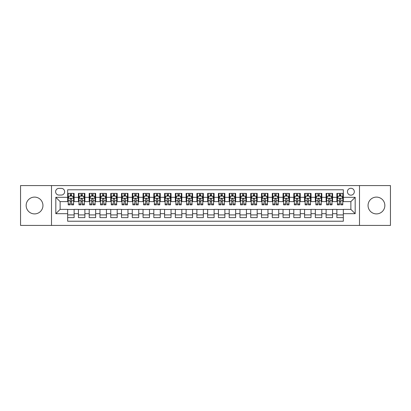 <?xml version="1.0" encoding="UTF-8"?>
<svg xmlns="http://www.w3.org/2000/svg" width="411" height="411" viewBox="0 0 411 411"><rect width="100%" height="100%" fill="white"/><g stroke="black" fill="none" stroke-linecap="round" stroke-linejoin="round"><path stroke-width="0.62" d="M376.45 197.1A8.4 8.4 0 0 0 368.05 205.5A8.4 8.4 0 0 0 376.45 213.9A8.4 8.4 0 0 0 384.85 205.5A8.4 8.4 0 0 0 376.45 197.1M34.55 197.1A8.4 8.4 0 0 0 26.15 205.5A8.4 8.4 0 0 0 34.55 213.9A8.4 8.4 0 0 0 42.95 205.5A8.4 8.4 0 0 0 34.55 197.1M350.876 188.269A3.447 3.447 0 0 0 347.429 191.716A3.447 3.447 0 0 0 350.876 195.163A3.447 3.447 0 0 0 354.323 191.716A3.447 3.447 0 0 0 350.876 188.269M359.491 225.423L390.45 225.423L390.45 185.577L359.491 185.577L359.491 225.423L51.509 225.423L51.509 185.577L20.55 185.577L20.55 225.423L51.509 225.423M343.339 193.386L336.876 193.386L336.876 197.316L332.571 197.316L332.571 201.621L336.876 201.621L336.876 197.316M332.571 197.316L332.571 193.386L326.108 193.386L326.108 197.316L321.803 197.316L321.803 201.621L326.108 201.621L326.108 197.316M321.803 197.316L321.803 193.386L315.34 193.386L315.34 197.316L311.029 197.316L311.029 201.621L315.34 201.621L315.34 197.316M311.029 197.316L311.029 193.386L304.572 193.386L304.572 197.316L300.261 197.316L300.261 201.621L304.572 201.621L304.572 197.316M300.261 197.316L300.261 193.386L293.803 193.386L293.803 197.316L289.493 197.316L289.493 201.621L293.803 201.621L293.803 197.316M289.493 197.316L289.493 193.386L283.035 193.386L283.035 197.316L278.725 197.316L278.725 201.621L283.035 201.621L283.035 197.316M278.725 197.316L278.725 193.386L272.267 193.386L272.267 197.316L267.957 197.316L267.957 201.621L272.267 201.621L272.267 197.316M267.957 197.316L267.957 193.386L261.499 193.386L261.499 197.316L257.188 197.316L257.188 201.621L261.499 201.621L261.499 197.316M257.188 197.316L257.188 193.386L250.725 193.386L250.725 197.316L246.42 197.316L246.42 201.621L250.725 201.621L250.725 197.316M246.42 197.316L246.42 193.386L239.957 193.386L239.957 197.316L235.652 197.316L235.652 201.621L239.957 201.621L239.957 197.316M235.652 197.316L235.652 193.386L229.189 193.386L229.189 197.316L224.884 197.316L224.884 201.621L229.189 201.621L229.189 197.316M224.884 197.316L224.884 193.386L218.421 193.386L218.421 197.316L214.116 197.316L214.116 201.621L218.421 201.621L218.421 197.316M214.116 197.316L214.116 193.386L207.653 193.386L207.653 197.316L203.347 197.316L203.347 201.621L207.653 201.621L207.653 197.316M203.347 197.316L203.347 193.386L196.884 193.386L196.884 197.316L192.579 197.316L192.579 201.621L196.884 201.621L196.884 197.316M192.579 197.316L192.579 193.386L186.116 193.386L186.116 197.316L181.811 197.316L181.811 201.621L186.116 201.621L186.116 197.316M181.811 197.316L181.811 193.386L175.348 193.386L175.348 197.316L171.043 197.316L171.043 201.621L175.348 201.621L175.348 197.316M171.043 197.316L171.043 193.386L164.58 193.386L164.58 197.316L160.275 197.316L160.275 201.621L164.58 201.621L164.58 197.316M160.275 197.316L160.275 193.386L153.812 193.386L153.812 197.316L149.501 197.316L149.501 201.621L153.812 201.621L153.812 197.316M149.501 197.316L149.501 193.386L143.043 193.386L143.043 197.316L138.733 197.316L138.733 201.621L143.043 201.621L143.043 197.316M138.733 197.316L138.733 193.386L132.275 193.386L132.275 197.316L127.965 197.316L127.965 201.621L132.275 201.621L132.275 197.316M127.965 197.316L127.965 193.386L121.507 193.386L121.507 197.316L117.197 197.316L117.197 201.621L121.507 201.621L121.507 197.316M117.197 197.316L117.197 193.386L110.739 193.386L110.739 197.316L106.428 197.316L106.428 201.621L110.739 201.621L110.739 197.316M106.428 197.316L106.428 193.386L99.971 193.386L99.971 197.316L95.66 197.316L95.66 201.621L99.971 201.621L99.971 197.316M95.66 197.316L95.66 193.386L89.197 193.386L89.197 197.316L84.892 197.316L84.892 201.621L89.197 201.621L89.197 197.316M84.892 197.316L84.892 193.386L78.429 193.386L78.429 201.621L74.124 201.621L74.124 193.386L67.661 193.386M67.661 217.614L74.124 217.614L74.124 209.379L78.429 209.379L78.429 217.614L84.892 217.614L84.892 209.379L89.197 209.379L89.197 213.684L84.892 213.684M89.197 213.684L89.197 217.614L95.66 217.614L95.66 209.379L99.971 209.379L99.971 213.684L95.66 213.684M99.971 213.684L99.971 217.614L106.428 217.614L106.428 209.379L110.739 209.379L110.739 213.684L106.428 213.684M110.739 213.684L110.739 217.614L117.197 217.614L117.197 209.379L121.507 209.379L121.507 213.684L117.197 213.684M121.507 213.684L121.507 217.614L127.965 217.614L127.965 209.379L132.275 209.379L132.275 213.684L127.965 213.684M132.275 213.684L132.275 217.614L138.733 217.614L138.733 209.379L143.043 209.379L143.043 213.684L138.733 213.684M143.043 213.684L143.043 217.614L149.501 217.614L149.501 209.379L153.812 209.379L153.812 213.684L149.501 213.684M153.812 213.684L153.812 217.614L160.275 217.614L160.275 209.379L164.58 209.379L164.58 213.684L160.275 213.684M164.58 213.684L164.58 217.614L171.043 217.614L171.043 209.379L175.348 209.379L175.348 213.684L171.043 213.684M175.348 213.684L175.348 217.614L181.811 217.614L181.811 209.379L186.116 209.379L186.116 213.684L181.811 213.684M186.116 213.684L186.116 217.614L192.579 217.614L192.579 209.379L196.884 209.379L196.884 213.684L192.579 213.684M196.884 213.684L196.884 217.614L203.347 217.614L203.347 209.379L207.653 209.379L207.653 213.684L203.347 213.684M207.653 213.684L207.653 217.614L214.116 217.614L214.116 209.379L218.421 209.379L218.421 213.684L214.116 213.684M218.421 213.684L218.421 217.614L224.884 217.614L224.884 209.379L229.189 209.379L229.189 213.684L224.884 213.684M229.189 213.684L229.189 217.614L235.652 217.614L235.652 209.379L239.957 209.379L239.957 213.684L235.652 213.684M239.957 213.684L239.957 217.614L246.42 217.614L246.42 209.379L250.725 209.379L250.725 213.684L246.42 213.684M250.725 213.684L250.725 217.614L257.188 217.614L257.188 209.379L261.499 209.379L261.499 213.684L257.188 213.684M261.499 213.684L261.499 217.614L267.957 217.614L267.957 209.379L272.267 209.379L272.267 213.684L267.957 213.684M272.267 213.684L272.267 217.614L278.725 217.614L278.725 209.379L283.035 209.379L283.035 213.684L278.725 213.684M283.035 213.684L283.035 217.614L289.493 217.614L289.493 209.379L293.803 209.379L293.803 213.684L289.493 213.684M293.803 213.684L293.803 217.614L300.261 217.614L300.261 209.379L304.572 209.379L304.572 213.684L300.261 213.684M304.572 213.684L304.572 217.614L311.029 217.614L311.029 209.379L315.34 209.379L315.34 213.684L311.029 213.684M315.34 213.684L315.34 217.614L321.803 217.614L321.803 209.379L326.108 209.379L326.108 213.684L321.803 213.684M326.108 213.684L326.108 217.614L332.571 217.614L332.571 209.379L336.876 209.379L336.876 213.684L332.571 213.684M58.937 195.055L61.311 195.055A3.339 3.339 0 0 0 64.645 191.716A3.339 3.339 0 0 0 61.311 188.377L58.937 188.377A3.339 3.339 0 0 0 55.603 191.716A3.339 3.339 0 0 0 58.937 195.055M359.491 185.577L51.509 185.577M343.339 197.316L343.339 189.779L67.661 189.779L67.661 201.621L60.124 201.621L60.124 209.379L67.661 209.379L67.661 221.221L343.339 221.221L343.339 209.379L350.876 209.379L350.876 201.621L343.339 201.621L343.339 197.316L355.181 197.316L355.181 213.684L343.339 213.684M67.661 213.684L55.819 213.684L55.819 197.316L67.661 197.316M336.876 213.684L336.876 217.614L343.339 217.614M67.661 196.078L68.2 196.078M70.245 196.078L71.54 196.078M73.584 196.078L74.124 196.078M67.661 201.513L68.2 201.513M70.245 201.513L71.54 201.513M73.584 201.513L74.124 201.513M67.661 209.487L74.124 209.487M67.661 214.922L74.124 214.922M78.429 201.513L78.969 201.513M81.013 201.513L82.308 201.513M84.353 201.513L84.892 201.513M78.429 196.078L78.969 196.078M81.013 196.078L82.308 196.078M84.353 196.078L84.892 196.078M78.429 209.487L84.892 209.487M78.429 214.922L84.892 214.922M89.197 209.487L95.66 209.487M89.197 214.922L95.66 214.922M89.197 196.078L89.737 196.078M91.787 196.078L93.076 196.078M95.121 196.078L95.66 196.078M89.197 201.513L89.737 201.513M91.787 201.513L93.076 201.513M95.121 201.513L95.66 201.513M99.971 209.487L106.428 209.487M99.971 214.922L106.428 214.922M99.971 196.078L100.505 196.078M102.555 196.078L103.844 196.078M105.889 196.078L106.428 196.078M99.971 201.513L100.505 201.513M102.555 201.513L103.844 201.513M105.889 201.513L106.428 201.513M110.739 209.487L117.197 209.487M110.739 214.922L117.197 214.922M110.739 196.078L111.273 196.078M113.323 196.078L114.612 196.078M116.657 196.078L117.197 196.078M110.739 201.513L111.273 201.513M113.323 201.513L114.612 201.513M116.657 201.513L117.197 201.513M121.507 209.487L127.965 209.487M121.507 214.922L127.965 214.922M121.507 196.078L122.041 196.078M124.091 196.078L125.381 196.078M127.425 196.078L127.965 196.078M121.507 201.513L122.041 201.513M124.091 201.513L125.381 201.513M127.425 201.513L127.965 201.513M132.275 209.487L138.733 209.487M132.275 214.922L138.733 214.922M132.275 196.078L132.815 196.078M134.859 196.078L136.149 196.078M138.199 196.078L138.733 196.078M132.275 201.513L132.815 201.513M134.859 201.513L136.149 201.513M138.199 201.513L138.733 201.513M143.043 209.487L149.501 209.487M143.043 214.922L149.501 214.922M143.043 196.078L143.583 196.078M145.628 196.078L146.917 196.078M148.967 196.078L149.501 196.078M143.043 201.513L143.583 201.513M145.628 201.513L146.917 201.513M148.967 201.513L149.501 201.513M153.812 209.487L160.275 209.487M153.812 214.922L160.275 214.922M153.812 196.078L154.351 196.078M156.396 196.078L157.685 196.078M159.735 196.078L160.275 196.078M153.812 201.513L154.351 201.513M156.396 201.513L157.685 201.513M159.735 201.513L160.275 201.513M164.58 209.487L171.043 209.487M164.58 214.922L171.043 214.922M164.58 196.078L165.119 196.078M167.164 196.078L168.459 196.078M170.503 196.078L171.043 196.078M164.58 201.513L165.119 201.513M167.164 201.513L168.459 201.513M170.503 201.513L171.043 201.513M175.348 209.487L181.811 209.487M175.348 214.922L181.811 214.922M175.348 196.078L175.887 196.078M177.932 196.078L179.227 196.078M181.272 196.078L181.811 196.078M175.348 201.513L175.887 201.513M177.932 201.513L179.227 201.513M181.272 201.513L181.811 201.513M186.116 209.487L192.579 209.487M186.116 214.922L192.579 214.922M186.116 196.078L186.656 196.078M188.7 196.078L189.995 196.078M192.04 196.078L192.579 196.078M186.116 201.513L186.656 201.513M188.7 201.513L189.995 201.513M192.04 201.513L192.579 201.513M196.884 209.487L203.347 209.487M196.884 214.922L203.347 214.922M196.884 196.078L197.424 196.078M199.469 196.078L200.763 196.078M202.808 196.078L203.347 196.078M196.884 201.513L197.424 201.513M199.469 201.513L200.763 201.513M202.808 201.513L203.347 201.513M207.653 209.487L214.116 209.487M207.653 214.922L214.116 214.922M207.653 196.078L208.192 196.078M210.237 196.078L211.531 196.078M213.576 196.078L214.116 196.078M207.653 201.513L208.192 201.513M210.237 201.513L211.531 201.513M213.576 201.513L214.116 201.513M218.421 209.487L224.884 209.487M218.421 214.922L224.884 214.922M218.421 196.078L218.96 196.078M221.005 196.078L222.3 196.078M224.344 196.078L224.884 196.078M218.421 201.513L218.96 201.513M221.005 201.513L222.3 201.513M224.344 201.513L224.884 201.513M229.189 209.487L235.652 209.487M229.189 214.922L235.652 214.922M229.189 196.078L229.728 196.078M231.773 196.078L233.068 196.078M235.113 196.078L235.652 196.078M229.189 201.513L229.728 201.513M231.773 201.513L233.068 201.513M235.113 201.513L235.652 201.513M239.957 209.487L246.42 209.487M239.957 214.922L246.42 214.922M239.957 196.078L240.497 196.078M242.541 196.078L243.836 196.078M245.881 196.078L246.42 196.078M239.957 201.513L240.497 201.513M242.541 201.513L243.836 201.513M245.881 201.513L246.42 201.513M250.725 209.487L257.188 209.487M250.725 214.922L257.188 214.922M250.725 196.078L251.265 196.078M253.315 196.078L254.604 196.078M256.649 196.078L257.188 196.078M250.725 201.513L251.265 201.513M253.315 201.513L254.604 201.513M256.649 201.513L257.188 201.513M261.499 209.487L267.957 209.487M261.499 214.922L267.957 214.922M261.499 196.078L262.033 196.078M264.083 196.078L265.372 196.078M267.417 196.078L267.957 196.078M261.499 201.513L262.033 201.513M264.083 201.513L265.372 201.513M267.417 201.513L267.957 201.513M272.267 209.487L278.725 209.487M272.267 214.922L278.725 214.922M272.267 196.078L272.801 196.078M274.851 196.078L276.141 196.078M278.185 196.078L278.725 196.078M272.267 201.513L272.801 201.513M274.851 201.513L276.141 201.513M278.185 201.513L278.725 201.513M283.035 209.487L289.493 209.487M283.035 214.922L289.493 214.922M283.035 196.078L283.575 196.078M285.619 196.078L286.909 196.078M288.959 196.078L289.493 196.078M283.035 201.513L283.575 201.513M285.619 201.513L286.909 201.513M288.959 201.513L289.493 201.513M293.803 209.487L300.261 209.487M293.803 214.922L300.261 214.922M293.803 196.078L294.343 196.078M296.388 196.078L297.677 196.078M299.727 196.078L300.261 196.078M293.803 201.513L294.343 201.513M296.388 201.513L297.677 201.513M299.727 201.513L300.261 201.513M304.572 209.487L311.029 209.487M304.572 214.922L311.029 214.922M304.572 196.078L305.111 196.078M307.156 196.078L308.445 196.078M310.495 196.078L311.029 196.078M304.572 201.513L305.111 201.513M307.156 201.513L308.445 201.513M310.495 201.513L311.029 201.513M315.34 209.487L321.803 209.487M315.34 214.922L321.803 214.922M315.34 196.078L315.879 196.078M317.924 196.078L319.213 196.078M321.263 196.078L321.803 196.078M315.34 201.513L315.879 201.513M317.924 201.513L319.213 201.513M321.263 201.513L321.803 201.513M326.108 209.487L332.571 209.487M326.108 214.922L332.571 214.922M326.108 196.078L326.647 196.078M328.692 196.078L329.987 196.078M332.031 196.078L332.571 196.078M326.108 201.513L326.647 201.513M328.692 201.513L329.987 201.513M332.031 201.513L332.571 201.513M336.876 209.487L343.339 209.487M336.876 214.922L343.339 214.922M336.876 196.078L337.416 196.078M339.46 196.078L340.755 196.078M342.8 196.078L343.339 196.078M336.876 201.513L337.416 201.513M339.46 201.513L340.755 201.513M342.8 201.513L343.339 201.513M60.124 201.621L55.819 197.316M60.124 209.379L55.819 213.684M355.181 197.316L350.876 201.621M355.181 213.684L350.876 209.379M71.54 194.783L70.245 194.783M73.584 203.974L71.54 203.974L71.54 204.853L73.584 204.853L73.584 198.287L72.511 196.129L69.279 196.129L68.2 198.287L68.2 204.853L70.245 204.853L70.245 203.974L68.2 203.974M68.2 198.287L68.2 193.386M73.584 198.287L73.584 193.386M70.245 196.129L70.245 193.386M71.54 193.386L71.54 196.129M71.54 203.974L71.54 199.094C71.108 198.261 70.677 198.261 70.245 199.094L70.245 203.974M82.308 194.783L81.013 194.783M84.353 203.974L82.308 203.974L82.308 204.853L84.353 204.853L84.353 198.287L83.279 196.129L80.047 196.129L78.969 198.287L78.969 204.853L81.013 204.853L81.013 203.974L78.969 203.974M78.969 198.287L78.969 193.386M84.353 198.287L84.353 193.386M81.013 196.129L81.013 193.386M82.308 193.386L82.308 196.129M82.308 203.974L82.308 199.094C81.876 198.261 81.445 198.261 81.013 199.094L81.013 203.974M93.076 194.783L91.787 194.783M95.121 203.974L93.076 203.974L93.076 204.853L95.121 204.853L95.121 198.287L94.047 196.129L90.816 196.129L89.737 198.287L89.737 204.853L91.787 204.853L91.787 203.974L89.737 203.974M89.737 198.287L89.737 193.386M95.121 198.287L95.121 193.386M91.787 196.129L91.787 193.386M93.076 193.386L93.076 196.129M93.076 203.974L93.076 199.094C92.645 198.261 92.213 198.261 91.787 199.094L91.787 203.974M103.844 194.783L102.555 194.783M105.889 203.974L103.844 203.974L103.844 204.853L105.889 204.853L105.889 198.287L104.815 196.129L101.584 196.129L100.505 198.287L100.505 204.853L102.555 204.853L102.555 203.974L100.505 203.974M100.505 198.287L100.505 193.386M105.889 198.287L105.889 193.386M102.555 196.129L102.555 193.386M103.844 193.386L103.844 196.129M103.844 203.974L103.844 199.094C103.413 198.261 102.986 198.261 102.555 199.094L102.555 203.974M114.612 194.783L113.323 194.783M116.657 203.974L114.612 203.974L114.612 204.853L116.657 204.853L116.657 198.287L115.583 196.129L112.352 196.129L111.273 198.287L111.273 204.853L113.323 204.853L113.323 203.974L111.273 203.974M111.273 198.287L111.273 193.386M116.657 198.287L116.657 193.386M113.323 196.129L113.323 193.386M114.612 193.386L114.612 196.129M114.612 203.974L114.612 199.094C114.181 198.261 113.755 198.261 113.323 199.094L113.323 203.974M125.381 194.783L124.091 194.783M127.425 203.974L125.381 203.974L125.381 204.853L127.425 204.853L127.425 198.287L126.352 196.129L123.12 196.129L122.041 198.287L122.041 204.853L124.091 204.853L124.091 203.974L122.041 203.974M122.041 198.287L122.041 193.386M127.425 198.287L127.425 193.386M124.091 196.129L124.091 193.386M125.381 193.386L125.381 196.129M125.381 203.974L125.381 199.094C124.954 198.261 124.523 198.261 124.091 199.094L124.091 203.974M136.149 194.783L134.859 194.783M138.199 203.974L136.149 203.974L136.149 204.853L138.199 204.853L138.199 198.287L137.12 196.129L133.888 196.129L132.815 198.287L132.815 204.853L134.859 204.853L134.859 203.974L132.815 203.974M132.815 198.287L132.815 193.386M138.199 198.287L138.199 193.386M134.859 196.129L134.859 193.386M136.149 193.386L136.149 196.129M136.149 203.974L136.149 199.094C135.722 198.261 135.291 198.261 134.859 199.094L134.859 203.974M146.917 194.783L145.628 194.783M148.967 203.974L146.917 203.974L146.917 204.853L148.967 204.853L148.967 198.287L147.888 196.129L144.657 196.129L143.583 198.287L143.583 204.853L145.628 204.853L145.628 203.974L143.583 203.974M143.583 198.287L143.583 193.386M148.967 198.287L148.967 193.386M145.628 196.129L145.628 193.386M146.917 193.386L146.917 196.129M146.917 203.974L146.917 199.094C146.491 198.261 146.059 198.261 145.628 199.094L145.628 203.974M157.685 194.783L156.396 194.783M159.735 203.974L157.685 203.974L157.685 204.853L159.735 204.853L159.735 198.287L158.656 196.129L155.425 196.129L154.351 198.287L154.351 204.853L156.396 204.853L156.396 203.974L154.351 203.974M154.351 198.287L154.351 193.386M159.735 198.287L159.735 193.386M156.396 196.129L156.396 193.386M157.685 193.386L157.685 196.129M157.685 203.974L157.685 199.094C157.259 198.261 156.827 198.261 156.396 199.094L156.396 203.974M168.459 194.783L167.164 194.783M170.503 203.974L168.459 203.974L168.459 204.853L170.503 204.853L170.503 198.287L169.424 196.129L166.193 196.129L165.119 198.287L165.119 204.853L167.164 204.853L167.164 203.974L165.119 203.974M165.119 198.287L165.119 193.386M170.503 198.287L170.503 193.386M167.164 196.129L167.164 193.386M168.459 193.386L168.459 196.129M168.459 203.974L168.459 199.094C168.027 198.261 167.596 198.261 167.164 199.094L167.164 203.974M179.227 194.783L177.932 194.783M181.272 203.974L179.227 203.974L179.227 204.853L181.272 204.853L181.272 198.287L180.193 196.129L176.961 196.129L175.887 198.287L175.887 204.853L177.932 204.853L177.932 203.974L175.887 203.974M175.887 198.287L175.887 193.386M181.272 198.287L181.272 193.386M177.932 196.129L177.932 193.386M179.227 193.386L179.227 196.129M179.227 203.974L179.227 199.094C178.795 198.261 178.364 198.261 177.932 199.094L177.932 203.974M189.995 194.783L188.7 194.783M192.04 203.974L189.995 203.974L189.995 204.853L192.04 204.853L192.04 198.287L190.961 196.129L187.729 196.129L186.656 198.287L186.656 204.853L188.7 204.853L188.7 203.974L186.656 203.974M186.656 198.287L186.656 193.386M192.04 198.287L192.04 193.386M188.7 196.129L188.7 193.386M189.995 193.386L189.995 196.129M189.995 203.974L189.995 199.094C189.563 198.261 189.132 198.261 188.7 199.094L188.7 203.974M200.763 194.783L199.469 194.783M202.808 203.974L200.763 203.974L200.763 204.853L202.808 204.853L202.808 198.287L201.729 196.129L198.503 196.129L197.424 198.287L197.424 204.853L199.469 204.853L199.469 203.974L197.424 203.974M197.424 198.287L197.424 193.386M202.808 198.287L202.808 193.386M199.469 196.129L199.469 193.386M200.763 193.386L200.763 196.129M200.763 203.974L200.763 199.094C200.332 198.261 199.9 198.261 199.469 199.094L199.469 203.974M211.531 194.783L210.237 194.783M213.576 203.974L211.531 203.974L211.531 204.853L213.576 204.853L213.576 198.287L212.497 196.129L209.271 196.129L208.192 198.287L208.192 204.853L210.237 204.853L210.237 203.974L208.192 203.974M208.192 198.287L208.192 193.386M213.576 198.287L213.576 193.386M210.237 196.129L210.237 193.386M211.531 193.386L211.531 196.129M211.531 203.974L211.531 199.094C211.1 198.261 210.668 198.261 210.237 199.094L210.237 203.974M222.3 194.783L221.005 194.783M224.344 203.974L222.3 203.974L222.3 204.853L224.344 204.853L224.344 198.287L223.271 196.129L220.039 196.129L218.96 198.287L218.96 204.853L221.005 204.853L221.005 203.974L218.96 203.974M218.96 198.287L218.96 193.386M224.344 198.287L224.344 193.386M221.005 196.129L221.005 193.386M222.3 193.386L222.3 196.129M222.3 203.974L222.3 199.094C221.868 198.261 221.437 198.261 221.005 199.094L221.005 203.974M233.068 194.783L231.773 194.783M235.113 203.974L233.068 203.974L233.068 204.853L235.113 204.853L235.113 198.287L234.039 196.129L230.807 196.129L229.728 198.287L229.728 204.853L231.773 204.853L231.773 203.974L229.728 203.974M229.728 198.287L229.728 193.386M235.113 198.287L235.113 193.386M231.773 196.129L231.773 193.386M233.068 193.386L233.068 196.129M233.068 203.974L233.068 199.094C232.636 198.261 232.205 198.261 231.773 199.094L231.773 203.974M243.836 194.783L242.541 194.783M245.881 203.974L243.836 203.974L243.836 204.853L245.881 204.853L245.881 198.287L244.807 196.129L241.576 196.129L240.497 198.287L240.497 204.853L242.541 204.853L242.541 203.974L240.497 203.974M240.497 198.287L240.497 193.386M245.881 198.287L245.881 193.386M242.541 196.129L242.541 193.386M243.836 193.386L243.836 196.129M243.836 203.974L243.836 199.094C243.404 198.261 242.973 198.261 242.541 199.094L242.541 203.974M254.604 194.783L253.315 194.783M256.649 203.974L254.604 203.974L254.604 204.853L256.649 204.853L256.649 198.287L255.575 196.129L252.344 196.129L251.265 198.287L251.265 204.853L253.315 204.853L253.315 203.974L251.265 203.974M251.265 198.287L251.265 193.386M256.649 198.287L256.649 193.386M253.315 196.129L253.315 193.386M254.604 193.386L254.604 196.129M254.604 203.974L254.604 199.094C254.173 198.261 253.746 198.261 253.315 199.094L253.315 203.974M265.372 194.783L264.083 194.783M267.417 203.974L265.372 203.974L265.372 204.853L267.417 204.853L267.417 198.287L266.343 196.129L263.112 196.129L262.033 198.287L262.033 204.853L264.083 204.853L264.083 203.974L262.033 203.974M262.033 198.287L262.033 193.386M267.417 198.287L267.417 193.386M264.083 196.129L264.083 193.386M265.372 193.386L265.372 196.129M265.372 203.974L265.372 199.094C264.941 198.261 264.514 198.261 264.083 199.094L264.083 203.974M276.141 194.783L274.851 194.783M278.185 203.974L276.141 203.974L276.141 204.853L278.185 204.853L278.185 198.287L277.112 196.129L273.88 196.129L272.801 198.287L272.801 204.853L274.851 204.853L274.851 203.974L272.801 203.974M272.801 198.287L272.801 193.386M278.185 198.287L278.185 193.386M274.851 196.129L274.851 193.386M276.141 193.386L276.141 196.129M276.141 203.974L276.141 199.094C275.709 198.261 275.283 198.261 274.851 199.094L274.851 203.974M286.909 194.783L285.619 194.783M288.959 203.974L286.909 203.974L286.909 204.853L288.959 204.853L288.959 198.287L287.88 196.129L284.648 196.129L283.575 198.287L283.575 204.853L285.619 204.853L285.619 203.974L283.575 203.974M283.575 198.287L283.575 193.386M288.959 198.287L288.959 193.386M285.619 196.129L285.619 193.386M286.909 193.386L286.909 196.129M286.909 203.974L286.909 199.094C286.482 198.261 286.051 198.261 285.619 199.094L285.619 203.974M297.677 194.783L296.388 194.783M299.727 203.974L297.677 203.974L297.677 204.853L299.727 204.853L299.727 198.287L298.648 196.129L295.417 196.129L294.343 198.287L294.343 204.853L296.388 204.853L296.388 203.974L294.343 203.974M294.343 198.287L294.343 193.386M299.727 198.287L299.727 193.386M296.388 196.129L296.388 193.386M297.677 193.386L297.677 196.129M297.677 203.974L297.677 199.094C297.251 198.261 296.819 198.261 296.388 199.094L296.388 203.974M308.445 194.783L307.156 194.783M310.495 203.974L308.445 203.974L308.445 204.853L310.495 204.853L310.495 198.287L309.416 196.129L306.185 196.129L305.111 198.287L305.111 204.853L307.156 204.853L307.156 203.974L305.111 203.974M305.111 198.287L305.111 193.386M310.495 198.287L310.495 193.386M307.156 196.129L307.156 193.386M308.445 193.386L308.445 196.129M308.445 203.974L308.445 199.094C308.019 198.261 307.587 198.261 307.156 199.094L307.156 203.974M319.213 194.783L317.924 194.783M321.263 203.974L319.213 203.974L319.213 204.853L321.263 204.853L321.263 198.287L320.184 196.129L316.953 196.129L315.879 198.287L315.879 204.853L317.924 204.853L317.924 203.974L315.879 203.974M315.879 198.287L315.879 193.386M321.263 198.287L321.263 193.386M317.924 196.129L317.924 193.386M319.213 193.386L319.213 196.129M319.213 203.974L319.213 199.094C318.787 198.261 318.355 198.261 317.924 199.094L317.924 203.974M329.987 194.783L328.692 194.783M332.031 203.974L329.987 203.974L329.987 204.853L332.031 204.853L332.031 198.287L330.953 196.129L327.721 196.129L326.647 198.287L326.647 204.853L328.692 204.853L328.692 203.974L326.647 203.974M326.647 198.287L326.647 193.386M332.031 198.287L332.031 193.386M328.692 196.129L328.692 193.386M329.987 193.386L329.987 196.129M329.987 203.974L329.987 199.094C329.555 198.261 329.124 198.261 328.692 199.094L328.692 203.974M340.755 194.783L339.46 194.783M342.8 203.974L340.755 203.974L340.755 204.853L342.8 204.853L342.8 198.287L341.721 196.129L338.489 196.129L337.416 198.287L337.416 204.853L339.46 204.853L339.46 203.974L337.416 203.974M337.416 198.287L337.416 193.386M342.8 198.287L342.8 193.386M339.46 196.129L339.46 193.386M340.755 193.386L340.755 196.129M340.755 203.974L340.755 199.094C340.323 198.261 339.892 198.261 339.46 199.094L339.46 203.974M78.429 213.684L74.124 213.684M78.429 197.316L74.124 197.316M73.559 198.23L68.226 198.23M68.2 196.725L68.981 196.725M72.804 196.725L73.584 196.725M70.245 200.779L68.2 200.779M73.584 200.779L71.54 200.779M71.54 195.472L70.245 195.472M84.327 198.23L78.994 198.23M78.969 196.725L79.749 196.725M83.572 196.725L84.353 196.725M81.013 200.779L78.969 200.779M84.353 200.779L82.308 200.779M82.308 195.472L81.013 195.472M95.095 198.23L89.762 198.23M89.737 196.725L90.518 196.725M94.34 196.725L95.121 196.725M91.787 200.779L89.737 200.779M95.121 200.779L93.076 200.779M93.076 195.472L91.787 195.472M105.863 198.23L100.536 198.23M100.505 196.725L101.286 196.725M105.108 196.725L105.889 196.725M102.555 200.779L100.505 200.779M105.889 200.779L103.844 200.779M103.844 195.472L102.555 195.472M116.632 198.23L111.304 198.23M111.273 196.725L112.054 196.725M115.876 196.725L116.657 196.725M113.323 200.779L111.273 200.779M116.657 200.779L114.612 200.779M114.612 195.472L113.323 195.472M127.4 198.23L122.072 198.23M122.041 196.725L122.822 196.725M126.65 196.725L127.425 196.725M124.091 200.779L122.041 200.779M127.425 200.779L125.381 200.779M125.381 195.472L124.091 195.472M138.168 198.23L132.84 198.23M132.815 196.725L133.59 196.725M137.418 196.725L138.199 196.725M134.859 200.779L132.815 200.779M138.199 200.779L136.149 200.779M136.149 195.472L134.859 195.472M148.936 198.23L143.609 198.23M143.583 196.725L144.364 196.725M148.186 196.725L148.967 196.725M145.628 200.779L143.583 200.779M148.967 200.779L146.917 200.779M146.917 195.472L145.628 195.472M159.704 198.23L154.377 198.23M154.351 196.725L155.132 196.725M158.954 196.725L159.735 196.725M156.396 200.779L154.351 200.779M159.735 200.779L157.685 200.779M157.685 195.472L156.396 195.472M170.478 198.23L165.145 198.23M165.119 196.725L165.9 196.725M169.722 196.725L170.503 196.725M167.164 200.779L165.119 200.779M170.503 200.779L168.459 200.779M168.459 195.472L167.164 195.472M181.246 198.23L175.913 198.23M175.887 196.725L176.668 196.725M180.491 196.725L181.272 196.725M177.932 200.779L175.887 200.779M181.272 200.779L179.227 200.779M179.227 195.472L177.932 195.472M192.014 198.23L186.681 198.23M186.656 196.725L187.437 196.725M191.259 196.725L192.04 196.725M188.7 200.779L186.656 200.779M192.04 200.779L189.995 200.779M189.995 195.472L188.7 195.472M202.782 198.23L197.45 198.23M197.424 196.725L198.205 196.725M202.027 196.725L202.808 196.725M199.469 200.779L197.424 200.779M202.808 200.779L200.763 200.779M200.763 195.472L199.469 195.472M213.55 198.23L208.218 198.23M208.192 196.725L208.973 196.725M212.795 196.725L213.576 196.725M210.237 200.779L208.192 200.779M213.576 200.779L211.531 200.779M211.531 195.472L210.237 195.472M224.319 198.23L218.986 198.23M218.96 196.725L219.741 196.725M223.563 196.725L224.344 196.725M221.005 200.779L218.96 200.779M224.344 200.779L222.3 200.779M222.3 195.472L221.005 195.472M235.087 198.23L229.754 198.23M229.728 196.725L230.509 196.725M234.332 196.725L235.113 196.725M231.773 200.779L229.728 200.779M235.113 200.779L233.068 200.779M233.068 195.472L231.773 195.472M245.855 198.23L240.522 198.23M240.497 196.725L241.278 196.725M245.1 196.725L245.881 196.725M242.541 200.779L240.497 200.779M245.881 200.779L243.836 200.779M243.836 195.472L242.541 195.472M256.623 198.23L251.296 198.23M251.265 196.725L252.046 196.725M255.868 196.725L256.649 196.725M253.315 200.779L251.265 200.779M256.649 200.779L254.604 200.779M254.604 195.472L253.315 195.472M267.391 198.23L262.064 198.23M262.033 196.725L262.814 196.725M266.636 196.725L267.417 196.725M264.083 200.779L262.033 200.779M267.417 200.779L265.372 200.779M265.372 195.472L264.083 195.472M278.16 198.23L272.832 198.23M272.801 196.725L273.582 196.725M277.41 196.725L278.185 196.725M274.851 200.779L272.801 200.779M278.185 200.779L276.141 200.779M276.141 195.472L274.851 195.472M288.928 198.23L283.6 198.23M283.575 196.725L284.35 196.725M288.178 196.725L288.959 196.725M285.619 200.779L283.575 200.779M288.959 200.779L286.909 200.779M286.909 195.472L285.619 195.472M299.696 198.23L294.368 198.23M294.343 196.725L295.124 196.725M298.946 196.725L299.727 196.725M296.388 200.779L294.343 200.779M299.727 200.779L297.677 200.779M297.677 195.472L296.388 195.472M310.464 198.23L305.137 198.23M305.111 196.725L305.892 196.725M309.714 196.725L310.495 196.725M307.156 200.779L305.111 200.779M310.495 200.779L308.445 200.779M308.445 195.472L307.156 195.472M321.238 198.23L315.905 198.23M315.879 196.725L316.66 196.725M320.482 196.725L321.263 196.725M317.924 200.779L315.879 200.779M321.263 200.779L319.213 200.779M319.213 195.472L317.924 195.472M332.006 198.23L326.673 198.23M326.647 196.725L327.428 196.725M331.251 196.725L332.031 196.725M328.692 200.779L326.647 200.779M332.031 200.779L329.987 200.779M329.987 195.472L328.692 195.472M342.774 198.23L337.441 198.23M337.416 196.725L338.196 196.725M342.019 196.725L342.8 196.725M339.46 200.779L337.416 200.779M342.8 200.779L340.755 200.779M340.755 195.472L339.46 195.472"/></g></svg>

